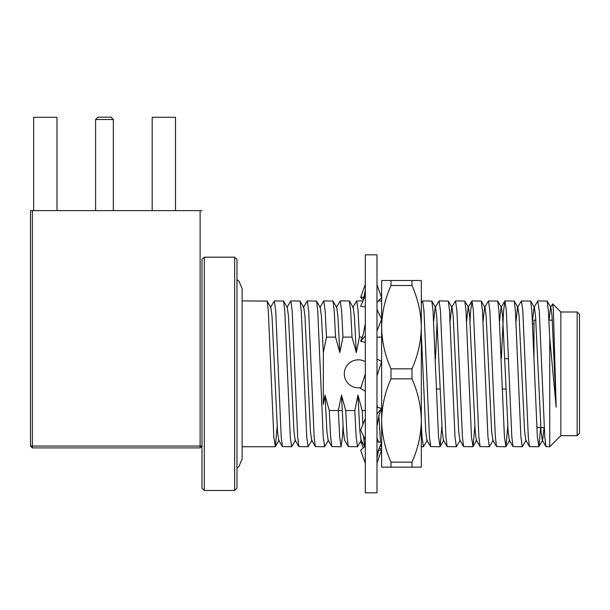 <?xml version="1.0" encoding="UTF-8"?>
<svg xmlns="http://www.w3.org/2000/svg" width="610" height="610" viewBox="0 0 610 610"><rect width="100%" height="100%" fill="white"/><g stroke="black" fill="none" stroke-linecap="round" stroke-linejoin="round"><path stroke-width="0.91" d="M577.167 435.662L577.167 312L579.5 314.333L579.5 433.329L577.167 435.662L560.834 435.662L549.755 446.741L549.755 338.237L556.167 407.16L553.339 309.628L552.683 303.849L550.479 307.501L549.038 320.166M549.755 446.741L545.965 446.589L544.768 436.974L539.278 310.688L537.73 301.073L534.009 307.501L532.484 321.394M538.729 446.741L529.488 446.589L528.298 436.974L522.808 310.688L521.436 300.921L530.677 301.073L531.867 310.688L537.357 436.974L538.912 446.589L540.658 427.496M522.259 446.741L513.018 446.589L511.828 436.974L506.33 310.688L504.958 300.921L514.199 301.073L515.397 310.688L520.887 436.974L522.259 446.741L526.163 440.153M505.789 446.741L496.548 446.589L495.35 436.974L489.861 310.688L488.488 300.921L497.729 301.073L498.927 310.688L504.417 436.974L505.964 446.589L507.779 426.26M489.319 446.741L480.078 446.589L478.88 436.974L473.39 310.688L472.018 300.921L481.259 301.073L482.449 310.688L487.947 436.974L489.319 446.741L493.216 440.153M472.841 446.741L463.6 446.589L462.411 436.974L456.913 310.688L455.54 300.921L464.782 301.073L465.979 310.688L471.469 436.974L473.024 446.589L474.832 426.26M456.371 446.741L447.13 446.589L445.933 436.974L440.443 310.688L439.07 300.921L448.312 301.073L449.509 310.688L454.999 436.974L456.371 446.741L460.268 440.153M439.901 446.741L430.66 446.589L429.463 436.974L423.973 310.688L422.6 300.921L431.842 301.073L433.039 310.688L438.529 436.974L440.077 446.589L441.892 426.26M421.312 423.775L422.051 436.974L423.424 446.741L427.328 440.153M537.906 300.921L547.147 301.073L548.344 310.688L549.755 338.237M521.436 300.921L517.532 307.501L516.014 321.394M504.958 300.921L503.586 310.688L501.367 358.665M488.488 300.921L484.592 307.501L483.067 321.394M472.018 300.921L470.645 310.688L470.028 321.394M455.54 300.921L451.644 307.501L450.127 321.394M439.07 300.921L435.174 307.501L433.649 321.394M437.08 321.394L435.479 358.665M422.6 300.921L421.312 302.995M242.124 300.921L267.119 301.073L268.308 310.688L273.806 436.974L275.354 446.589L277.169 426.26M324.596 446.741L315.347 446.589L314.158 436.974L308.668 310.688L307.295 300.921L316.537 301.073L317.726 310.688L323.216 436.974L324.596 446.741L328.493 440.153M308.119 446.741L298.877 446.589L297.688 436.974L292.19 310.688L290.817 300.921L300.059 301.073L301.256 310.688L306.746 436.974L308.119 446.741L312.023 440.153M291.649 446.741L282.407 446.589L281.21 436.974L275.72 310.688L274.347 300.921L283.589 301.073L284.786 310.688L290.276 436.974L291.649 446.741L295.545 440.153M323.765 300.921L333.007 301.073L334.204 310.688L335.561 337.116L326.502 337.116L325.138 310.688L323.765 300.921L319.869 307.501M307.295 300.921L303.391 307.501M290.817 300.921L286.921 307.501M274.347 300.921L270.451 307.501M234.652 490.486L236.985 488.153L236.985 259.502L234.652 257.168L204.319 257.168L204.319 490.486L234.652 490.486L234.652 257.168M204.319 490.486L201.986 488.153L201.986 259.502L204.319 257.168M560.834 435.662L560.834 312L552.683 303.849M534.002 356.301L534.002 320.166L535.839 320.166M556.167 407.16L552.042 316.239L550.868 307.501L550.479 307.501M544.074 427.496L542.633 440.153L542.244 440.153L541.062 431.415L535.572 316.239L534.398 307.501L534.009 307.501M529.488 446.589L525.767 440.153L524.592 431.415L519.102 316.239L517.92 307.501L517.532 307.501M513.018 446.589L509.297 440.153L508.122 431.415L502.632 316.239L501.45 307.501L501.062 307.501L499.544 321.394M496.548 446.589L492.827 440.153L491.645 431.415L486.155 316.239L484.98 307.501L484.592 307.501M480.078 446.589L476.349 440.153L475.175 431.415L469.685 316.239L468.511 307.501L468.114 307.501L466.597 321.394M463.6 446.589L459.879 440.153L458.705 431.415L453.215 316.239L452.033 307.501L451.644 307.501M447.13 446.589L443.409 440.153L442.227 431.415L436.737 316.239L435.563 307.501L435.174 307.501M430.66 446.589L426.939 440.153L425.757 431.415L421.312 333.891M376.98 404.994L377.712 407.457M381.646 446.741L380.747 444.507M380.465 442.174L378.901 415.341M378.581 441.998L376.98 437.896M365.314 410.538L362.21 410.538L362.874 424.613M364.742 446.535L363.514 436.112M364.765 446.589L361.044 440.153L359.869 431.415L357.956 395.12L362.21 410.538M361.44 440.153L357.536 446.741L356.164 436.974L354.806 410.538L357.956 395.12M354.806 410.538L345.74 410.538L347.098 436.974L348.295 446.589L344.574 440.153L343.399 431.415L341.486 395.12L345.74 410.538M357.536 446.741L348.295 446.589M326.502 337.116L323.346 352.542L321.432 316.239L320.258 307.501L316.537 301.073M315.347 446.589L311.626 440.153L310.452 431.415L304.962 316.239L303.78 307.501L300.059 301.073M298.877 446.589L295.156 440.153L293.982 431.415L288.492 316.239L287.31 307.501L283.589 301.073M282.407 446.589L278.686 440.153L277.504 431.415L272.014 316.239L270.84 307.501L267.119 301.073M323.346 352.542L323.315 403.454M342.195 410.538L338.329 410.538L339.694 436.974L341.066 446.741L342.439 436.974L343.056 426.26M341.486 395.12L338.329 410.538L329.27 410.538L330.628 436.974L331.825 446.589L328.104 440.153L326.922 431.415L325.016 395.12L329.27 410.538M341.066 446.741L331.825 446.589M323.315 404.415L325.016 395.12M342.972 337.116L352.039 337.116L350.674 310.688L349.301 300.921L340.235 300.921L341.608 310.688L342.972 337.116L339.816 352.542L335.561 337.116M339.816 352.542L337.909 316.239L336.728 307.501L333.007 301.073M340.235 300.921L336.339 307.501M362.919 300.921L356.713 300.921L358.085 310.688L359.442 337.116L356.293 352.542L352.039 337.116M356.293 352.542L354.379 316.239L353.198 307.501L349.477 301.073M356.713 300.921L352.809 307.501M359.442 337.116L362.271 337.116M376.98 337.116L381.646 337.116M381.646 410.538L380.808 410.538M113.33 210.625L113.33 119.514L95.595 119.514L95.595 210.625M95.595 119.514L97.928 117.181L110.997 117.181L113.33 119.514M376.98 338.68L376.98 492.819L365.314 492.819L365.314 254.835L376.98 254.835L376.98 338.68M365.314 446.009L360.647 450.279L365.314 463.287M376.98 441.846L381.646 442.288L376.98 453.779M363.064 443.645L360.754 441.335M360.716 441.404L363.354 447.801M379.428 447.74L381.646 449.959L378.413 450.294M381.646 449.959L376.98 462.944M360.823 441.213L361.608 441.129M363.354 299.853L360.647 297.375L365.314 284.367M379.839 300.921L379.428 299.914M360.647 297.375L364.338 297.024M365.314 306.914L360.647 306.426L365.314 295.103M376.98 302.362L381.646 297.703L376.98 284.717M365.314 323.498L363.087 335.05L360.647 341.226L365.314 335.904M376.98 330.917L381.646 319.114L376.98 309.583M360.647 341.226L365.314 342.454M365.314 374.029L360.647 388.471L365.314 391.193M376.98 375.867L381.646 361.425L376.98 359M365.314 418.567L360.647 430.126L365.314 439.848M376.98 426.222L379.359 414.144L381.646 408.471L376.98 407.267M381.646 408.471L376.98 414.076M390.979 368.821L411.979 368.821L411.979 378.84L390.979 378.84L390.979 368.821C384.994 355.317 381.883 341.432 381.646 327.166C381.906 312.777 385.017 298.892 390.979 285.51L411.979 285.51C417.934 298.892 421.045 312.777 421.312 327.166L421.312 297.07M390.979 462.151C385.017 448.701 381.906 434.816 381.646 420.496L381.646 467.153L390.979 467.153L390.979 462.151L411.979 462.151L411.979 467.153L390.979 467.153L421.312 467.153L421.312 280.501L411.979 280.501L421.312 280.501M390.979 378.84C385.017 392.222 381.906 406.108 381.646 420.496L381.646 280.501L411.979 280.501L411.979 285.51M390.979 285.51L390.979 280.501L381.646 280.501M421.312 327.166C421.068 341.432 417.957 355.317 411.979 368.821M411.979 378.84C417.941 392.283 421.053 406.168 421.312 420.496C421.053 434.877 417.941 448.762 411.979 462.151M381.646 297.07L381.646 327.166M360.937 387.579A13.999 13.999 0 0 1 344.315 373.831A13.999 13.999 0 0 1 365.314 361.707M152.18 210.625L152.18 117.295L175.505 117.295L175.505 210.625M200.126 447.908L201.986 446.04L200.126 446.04L200.126 447.908L32.368 447.908L30.5 446.04L30.5 210.625L32.368 210.625L32.368 446.04L30.5 446.04M32.368 447.908L32.368 446.04L200.126 446.04L200.126 210.625L201.986 210.625M32.368 210.625L200.126 210.625M33.649 210.625L33.649 117.295L56.982 117.295L56.982 210.625M423.424 446.741L421.312 446.741M275.179 446.741L242.124 446.741M552.309 320.166L548.893 320.166M532.614 323.864L534.002 323.666M544.219 427.496L536.808 427.496M577.167 312L560.834 312M471.835 301.073L468.114 307.501M504.783 301.073L501.062 307.501M545.965 446.589L542.244 440.153M381.242 446.589L380.449 445.224M279.075 440.153L275.354 446.589M381.646 300.921L378.429 300.921M550.868 307.501L547.147 301.073M542.633 440.153L538.912 446.589M534.398 307.501L530.677 301.073M517.92 307.501L514.199 301.073M509.685 440.153L505.964 446.589M501.45 307.501L497.729 301.073M484.98 307.501L481.259 301.073M476.745 440.153L473.024 446.589M468.511 307.501L464.782 301.073M452.033 307.501L448.312 301.073M443.798 440.153L440.077 446.589M435.563 307.501L431.842 301.073M505.949 388.997L502.198 388.997M440.062 388.997L436.303 388.997M508.557 358.665L504.798 358.665M378.764 449.379L376.98 458.262M363.339 299.899L365.314 290.2M236.985 279.647L238.929 281.126L242.124 288.667L242.124 458.987L238.929 466.528L236.985 468.015"/></g></svg>

